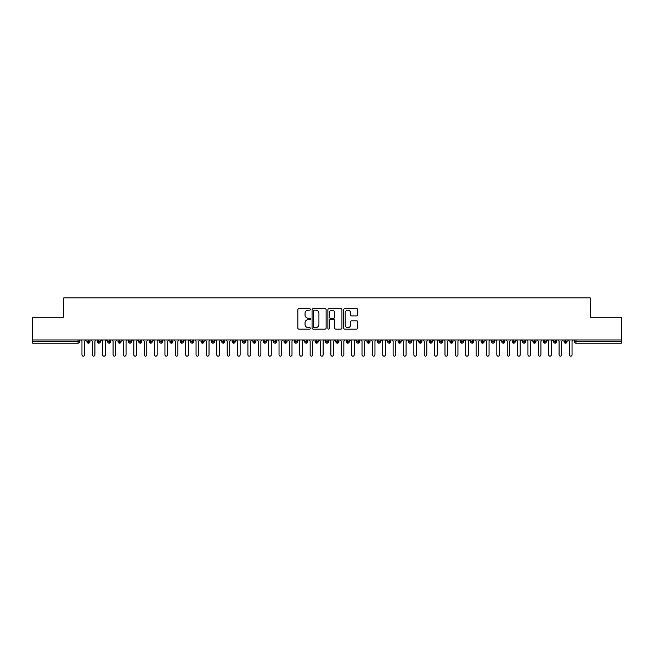 <?xml version="1.0" encoding="UTF-8"?>
<svg xmlns="http://www.w3.org/2000/svg" width="654" height="654" viewBox="0 0 654 654"><rect width="100%" height="100%" fill="white"/><g stroke="black" fill="none" stroke-linecap="round" stroke-linejoin="round"><path stroke-width="0.98" d="M310.405 309.44A0.711 0.711 0 0 0 309.694 308.729L298.878 308.729A1.022 1.022 0 0 0 297.856 309.751L297.856 328.071A1.022 1.022 0 0 0 298.878 329.093L309.694 329.093A0.711 0.711 0 0 0 310.405 328.382A0.711 0.711 0 0 0 309.694 327.662L308.296 327.662A3.262 3.262 0 0 1 305.034 324.409L305.034 322.88A3.262 3.262 0 0 1 308.296 319.626L309.694 319.626A0.711 0.711 0 0 0 310.405 318.907A0.711 0.711 0 0 0 309.694 318.196L308.296 318.196A3.262 3.262 0 0 1 305.034 314.942L305.034 313.413A3.262 3.262 0 0 1 308.296 310.151L309.694 310.151A0.711 0.711 0 0 0 310.405 309.44M356.749 315.907A1.022 1.022 0 0 0 357.771 314.885L357.771 309.751A1.022 1.022 0 0 0 356.749 308.729L344.74 308.729A1.022 1.022 0 0 0 343.718 309.751L343.718 328.071A1.022 1.022 0 0 0 344.74 329.093L356.749 329.093A1.022 1.022 0 0 0 357.771 328.071L357.771 321.866A1.022 1.022 0 0 0 356.749 320.844L351.615 320.844A1.022 1.022 0 0 0 350.593 321.866L350.593 324.94A2.722 2.722 0 0 1 347.871 327.662A2.722 2.722 0 0 1 345.149 324.94L345.149 312.882A2.722 2.722 0 0 1 347.871 310.151A2.722 2.722 0 0 1 350.593 312.882L350.593 314.885A1.022 1.022 0 0 0 351.615 315.907L356.749 315.907M32.7 339.966L621.3 339.966L621.3 317.247L590.186 317.247L590.186 297.856L63.814 297.856L63.814 317.247L32.7 317.247L32.7 341.625L78.047 341.625L78.047 339.966M326.109 309.751A1.022 1.022 0 0 0 325.087 308.729L313.078 308.729A1.022 1.022 0 0 0 312.056 309.751L312.056 328.071A1.022 1.022 0 0 0 313.078 329.093L325.087 329.093A1.022 1.022 0 0 0 326.109 328.071L326.109 309.751M328.913 308.729L340.922 308.729A1.022 1.022 0 0 1 341.944 309.751L341.944 328.071A1.022 1.022 0 0 1 340.922 329.093L335.78 329.093A1.022 1.022 0 0 1 334.766 328.071L334.766 320.64A1.022 1.022 0 0 0 333.744 319.626L330.335 319.626A1.022 1.022 0 0 0 329.314 320.64L329.314 328.382A0.711 0.711 0 0 1 328.602 329.093A0.711 0.711 0 0 1 327.891 328.382L327.891 309.751A1.022 1.022 0 0 1 328.913 308.729M79.608 341.625L78.047 341.625L78.047 343.178A1.553 1.553 0 0 0 79.608 341.625L79.608 339.966L79.608 341.625A1.553 1.553 0 0 1 78.047 343.178L32.7 343.178L32.7 341.625M621.3 339.966L621.3 343.178L575.953 343.178A1.553 1.553 0 0 1 574.392 341.625L574.392 339.966M88.478 339.966L88.478 343.178A1.553 1.553 0 0 1 86.917 341.625L86.917 339.966M89.982 339.966L89.982 341.625A1.553 1.553 0 0 1 88.478 343.178A1.553 1.553 0 0 0 89.982 341.625L86.917 341.625A1.553 1.553 0 0 0 88.478 343.178M98.844 339.966L98.844 343.178A1.553 1.553 0 0 1 97.291 341.625L97.291 339.966L97.291 341.625A1.553 1.553 0 0 0 98.844 343.178A1.553 1.553 0 0 0 100.348 341.625L100.348 339.966M109.218 339.966L109.218 343.178A1.553 1.553 0 0 1 107.665 341.625L107.665 339.966L107.665 341.625A1.553 1.553 0 0 0 109.218 343.178A1.553 1.553 0 0 0 110.722 341.625L110.722 339.966M119.592 339.966L119.592 343.178A1.553 1.553 0 0 1 118.031 341.625L118.031 339.966L118.031 341.625A1.553 1.553 0 0 0 119.592 343.178A1.553 1.553 0 0 0 121.096 341.625L121.096 339.966M129.958 339.966L129.958 343.178A1.553 1.553 0 0 1 128.405 341.625L128.405 339.966L128.405 341.625A1.553 1.553 0 0 0 129.958 343.178A1.553 1.553 0 0 0 131.462 341.625L131.462 339.966M140.332 339.966L140.332 343.178A1.553 1.553 0 0 1 138.779 341.625L138.779 339.966L138.779 341.625A1.553 1.553 0 0 0 140.332 343.178A1.553 1.553 0 0 0 141.836 341.625L141.836 339.966M150.706 339.966L150.706 343.178A1.553 1.553 0 0 1 149.153 341.625L149.153 339.966L149.153 341.625A1.553 1.553 0 0 0 150.706 343.178A1.553 1.553 0 0 0 152.21 341.625L152.21 339.966M161.08 339.966L161.08 343.178A1.553 1.553 0 0 1 159.519 341.625L159.519 339.966L159.519 341.625A1.553 1.553 0 0 0 161.08 343.178A1.553 1.553 0 0 0 162.584 341.625L162.584 339.966M171.446 339.966L171.446 343.178A1.553 1.553 0 0 1 169.893 341.625L169.893 339.966L169.893 341.625A1.553 1.553 0 0 0 171.446 343.178A1.553 1.553 0 0 0 172.95 341.625L172.95 339.966M181.82 339.966L181.82 343.178A1.553 1.553 0 0 1 180.267 341.625L180.267 339.966L180.267 341.625A1.553 1.553 0 0 0 181.82 343.178A1.553 1.553 0 0 0 183.324 341.625L183.324 339.966M192.194 339.966L192.194 343.178A1.553 1.553 0 0 1 190.633 341.625L190.633 339.966L190.633 341.625A1.553 1.553 0 0 0 192.194 343.178A1.553 1.553 0 0 0 193.698 341.625L193.698 339.966M202.568 339.966L202.568 343.178A1.553 1.553 0 0 1 201.007 341.625L201.007 339.966L201.007 341.625A1.553 1.553 0 0 0 202.568 343.178A1.553 1.553 0 0 0 204.064 341.625L204.064 339.966M212.934 339.966L212.934 343.178A1.553 1.553 0 0 1 211.381 341.625A1.553 1.553 0 0 0 212.934 343.178A1.553 1.553 0 0 1 211.381 341.625L211.381 339.966M214.438 339.966L214.438 341.625A1.553 1.553 0 0 1 212.934 343.178A1.553 1.553 0 0 0 214.438 341.625L211.381 341.625M223.308 343.178A1.553 1.553 0 0 1 221.755 341.625L221.755 339.966L221.755 341.625A1.553 1.553 0 0 0 223.308 343.178A1.553 1.553 0 0 0 224.812 341.625L224.812 339.966L224.812 341.625A1.553 1.553 0 0 1 223.308 343.178L223.308 341.625L224.812 341.625M233.682 339.966L233.682 343.178A1.553 1.553 0 0 1 232.121 341.625L232.121 339.966L232.121 341.625A1.553 1.553 0 0 0 233.682 343.178A1.553 1.553 0 0 0 235.187 341.625L235.187 339.966M244.048 339.966L244.048 343.178A1.553 1.553 0 0 1 242.495 341.625L242.495 339.966L242.495 341.625A1.553 1.553 0 0 0 244.048 343.178A1.553 1.553 0 0 0 245.552 341.625L245.552 339.966M254.422 339.966L254.422 341.625L252.869 341.625L252.869 339.966L252.869 341.625A1.553 1.553 0 0 0 254.422 343.178A1.553 1.553 0 0 0 255.927 341.625L255.927 339.966L255.927 341.625A1.553 1.553 0 0 1 254.422 343.178A1.553 1.553 0 0 1 252.869 341.625A1.553 1.553 0 0 0 254.422 343.178L254.422 341.625L255.927 341.625M264.796 339.966L264.796 343.178A1.553 1.553 0 0 1 263.243 341.625L263.243 339.966L263.243 341.625A1.553 1.553 0 0 0 264.796 343.178A1.553 1.553 0 0 0 266.301 341.625L266.301 339.966M275.171 339.966L275.171 343.178A1.553 1.553 0 0 1 273.609 341.625L273.609 339.966L273.609 341.625A1.553 1.553 0 0 0 275.171 343.178A1.553 1.553 0 0 0 276.675 341.625L276.675 339.966M285.536 339.966L285.536 343.178A1.553 1.553 0 0 1 283.983 341.625L283.983 339.966L283.983 341.625A1.553 1.553 0 0 0 285.536 343.178A1.553 1.553 0 0 0 287.041 341.625L287.041 339.966M295.91 339.966L295.91 343.178A1.553 1.553 0 0 1 294.357 341.625L294.357 339.966M297.415 339.966L297.415 341.625A1.553 1.553 0 0 1 295.91 343.178A1.553 1.553 0 0 0 297.415 341.625L294.357 341.625A1.553 1.553 0 0 0 295.91 343.178M306.285 339.966L306.285 343.178A1.553 1.553 0 0 1 304.723 341.625L304.723 339.966L304.723 341.625A1.553 1.553 0 0 0 306.285 343.178A1.553 1.553 0 0 0 307.789 341.625L307.789 339.966M316.65 339.966L316.65 343.178A1.553 1.553 0 0 1 315.097 341.625L315.097 339.966M318.155 339.966L318.155 341.625A1.553 1.553 0 0 1 316.65 343.178A1.553 1.553 0 0 0 318.155 341.625L315.097 341.625A1.553 1.553 0 0 0 316.65 343.178M327.025 339.966L327.025 343.178A1.553 1.553 0 0 1 325.471 341.625L325.471 339.966M328.529 339.966L328.529 341.625A1.553 1.553 0 0 1 327.025 343.178A1.553 1.553 0 0 0 328.529 341.625L325.471 341.625A1.553 1.553 0 0 0 327.025 343.178M337.399 339.966L337.399 343.178A1.553 1.553 0 0 1 335.845 341.625A1.553 1.553 0 0 0 337.399 343.178A1.553 1.553 0 0 1 335.845 341.625L335.845 339.966M338.903 339.966L338.903 341.625L338.903 339.966M347.773 339.966L347.773 343.178A1.553 1.553 0 0 1 346.211 341.625L346.211 339.966M349.277 339.966L349.277 341.625A1.553 1.553 0 0 1 347.773 343.178A1.553 1.553 0 0 0 349.277 341.625L346.211 341.625A1.553 1.553 0 0 0 347.773 343.178M358.139 339.966L358.139 343.178A1.553 1.553 0 0 1 356.585 341.625L356.585 339.966M359.643 339.966L359.643 341.625A1.553 1.553 0 0 1 358.139 343.178A1.553 1.553 0 0 0 359.643 341.625L356.585 341.625A1.553 1.553 0 0 0 358.139 343.178M368.513 339.966L368.513 343.178A1.553 1.553 0 0 1 366.959 341.625L366.959 339.966M370.017 339.966L370.017 341.625A1.553 1.553 0 0 1 368.513 343.178A1.553 1.553 0 0 0 370.017 341.625L366.959 341.625A1.553 1.553 0 0 0 368.513 343.178M378.887 339.966L378.887 343.178A1.553 1.553 0 0 1 377.325 341.625L377.325 339.966M380.391 339.966L380.391 341.625A1.553 1.553 0 0 1 378.887 343.178A1.553 1.553 0 0 0 380.391 341.625L377.325 341.625A1.553 1.553 0 0 0 378.887 343.178M389.261 339.966L389.261 343.178A1.553 1.553 0 0 1 387.699 341.625L387.699 339.966M390.757 339.966L390.757 341.625L390.757 339.966M399.627 339.966L399.627 343.178A1.553 1.553 0 0 1 398.073 341.625L398.073 339.966M401.131 339.966L401.131 341.625A1.553 1.553 0 0 1 399.627 343.178A1.553 1.553 0 0 0 401.131 341.625L398.073 341.625A1.553 1.553 0 0 0 399.627 343.178M410.001 339.966L410.001 343.178A1.553 1.553 0 0 1 408.448 341.625L408.448 339.966L408.448 341.625A1.553 1.553 0 0 0 410.001 343.178A1.553 1.553 0 0 0 411.505 341.625L411.505 339.966M420.375 339.966L420.375 343.178A1.553 1.553 0 0 1 418.813 341.625L418.813 339.966M421.879 339.966L421.879 341.625L421.879 339.966M430.741 339.966L430.741 343.178A1.553 1.553 0 0 1 429.188 341.625A1.553 1.553 0 0 0 430.741 343.178A1.553 1.553 0 0 1 429.188 341.625L429.188 339.966M432.245 339.966L432.245 341.625L432.245 339.966M441.115 339.966L441.115 343.178A1.553 1.553 0 0 1 439.562 341.625L439.562 339.966L439.562 341.625A1.553 1.553 0 0 0 441.115 343.178A1.553 1.553 0 0 0 442.619 341.625L442.619 339.966M451.489 339.966L451.489 343.178A1.553 1.553 0 0 1 449.936 341.625A1.553 1.553 0 0 0 451.489 343.178A1.553 1.553 0 0 1 449.936 341.625L449.936 339.966M452.993 339.966L452.993 341.625A1.553 1.553 0 0 1 451.489 343.178A1.553 1.553 0 0 0 452.993 341.625L449.936 341.625M461.863 339.966L461.863 343.178A1.553 1.553 0 0 1 460.302 341.625L460.302 339.966L460.302 341.625A1.553 1.553 0 0 0 461.863 343.178A1.553 1.553 0 0 0 463.367 341.625L463.367 339.966M472.229 339.966L472.229 343.178A1.553 1.553 0 0 1 470.676 341.625L470.676 339.966M473.733 339.966L473.733 341.625L473.733 339.966M482.603 339.966L482.603 343.178A1.553 1.553 0 0 1 481.05 341.625A1.553 1.553 0 0 0 482.603 343.178A1.553 1.553 0 0 1 481.05 341.625L481.05 339.966M484.107 339.966L484.107 341.625L484.107 339.966M492.977 339.966L492.977 343.178A1.553 1.553 0 0 1 491.416 341.625L491.416 339.966M494.481 339.966L494.481 341.625L494.481 339.966M503.343 339.966L503.343 343.178A1.553 1.553 0 0 1 501.79 341.625L501.79 339.966M504.847 339.966L504.847 341.625A1.553 1.553 0 0 1 503.343 343.178A1.553 1.553 0 0 0 504.847 341.625L501.79 341.625A1.553 1.553 0 0 0 503.343 343.178M513.717 339.966L513.717 343.178A1.553 1.553 0 0 1 512.164 341.625A1.553 1.553 0 0 0 513.717 343.178A1.553 1.553 0 0 1 512.164 341.625L512.164 339.966M515.221 339.966L515.221 341.625A1.553 1.553 0 0 1 513.717 343.178A1.553 1.553 0 0 0 515.221 341.625L512.164 341.625M524.091 339.966L524.091 343.178A1.553 1.553 0 0 1 522.538 341.625A1.553 1.553 0 0 0 524.091 343.178A1.553 1.553 0 0 1 522.538 341.625L522.538 339.966M525.595 339.966L525.595 341.625L525.595 339.966M534.465 339.966L534.465 343.178A1.553 1.553 0 0 1 532.904 341.625L532.904 339.966L532.904 341.625A1.553 1.553 0 0 0 534.465 343.178A1.553 1.553 0 0 0 535.969 341.625L535.969 339.966M544.831 339.966L544.831 343.178A1.553 1.553 0 0 1 543.278 341.625A1.553 1.553 0 0 0 544.831 343.178A1.553 1.553 0 0 1 543.278 341.625L543.278 339.966M546.335 339.966L546.335 341.625A1.553 1.553 0 0 1 544.831 343.178A1.553 1.553 0 0 0 546.335 341.625L543.278 341.625M555.205 339.966L555.205 343.178A1.553 1.553 0 0 1 553.652 341.625A1.553 1.553 0 0 0 555.205 343.178A1.553 1.553 0 0 1 553.652 341.625L553.652 339.966M556.709 339.966L556.709 341.625L556.709 339.966M565.579 339.966L565.579 343.178A1.553 1.553 0 0 1 564.018 341.625L564.018 339.966M567.083 339.966L567.083 341.625L567.083 339.966M223.308 339.966L223.308 341.625L221.755 341.625M337.399 343.178A1.553 1.553 0 0 0 338.903 341.625A1.553 1.553 0 0 1 337.399 343.178M389.261 343.178A1.553 1.553 0 0 0 390.757 341.625A1.553 1.553 0 0 1 389.261 343.178A1.553 1.553 0 0 1 387.699 341.625L390.757 341.625M420.375 343.178A1.553 1.553 0 0 0 421.879 341.625A1.553 1.553 0 0 1 420.375 343.178A1.553 1.553 0 0 1 418.813 341.625L421.879 341.625M430.741 343.178A1.553 1.553 0 0 0 432.245 341.625A1.553 1.553 0 0 1 430.741 343.178M472.229 343.178A1.553 1.553 0 0 0 473.733 341.625A1.553 1.553 0 0 1 472.229 343.178A1.553 1.553 0 0 1 470.676 341.625L473.733 341.625M482.603 343.178A1.553 1.553 0 0 0 484.107 341.625A1.553 1.553 0 0 1 482.603 343.178M492.977 343.178A1.553 1.553 0 0 0 494.481 341.625A1.553 1.553 0 0 1 492.977 343.178A1.553 1.553 0 0 1 491.416 341.625L494.481 341.625M524.091 343.178A1.553 1.553 0 0 0 525.595 341.625A1.553 1.553 0 0 1 524.091 343.178M555.205 343.178A1.553 1.553 0 0 0 556.709 341.625A1.553 1.553 0 0 1 555.205 343.178M575.953 343.178A1.553 1.553 0 0 1 574.392 341.625A1.553 1.553 0 0 0 575.953 343.178L575.953 341.625L621.3 341.625M565.579 343.178A1.553 1.553 0 0 0 567.083 341.625A1.553 1.553 0 0 1 565.579 343.178A1.553 1.553 0 0 1 564.018 341.625L567.083 341.625M314.198 310.151A0.711 0.711 0 0 0 313.487 310.871L313.487 326.951A0.711 0.711 0 0 0 314.198 327.662L315.678 327.662A3.262 3.262 0 0 0 318.931 324.409L318.931 313.413A3.262 3.262 0 0 0 315.678 310.151L314.198 310.151M334.766 312.931A2.722 2.722 0 0 0 332.036 310.209A2.722 2.722 0 0 0 329.314 312.931L329.314 317.182A1.022 1.022 0 0 0 330.335 318.196L333.744 318.196A1.022 1.022 0 0 0 334.766 317.182L334.766 312.931M81.963 354.852L81.963 341.257L81.963 354.852A1.3 1.3 0 0 0 83.262 356.144A1.3 1.3 0 0 0 84.562 354.852L84.562 341.257L84.562 354.852M85.854 339.966L84.562 341.257M81.963 341.257L80.671 339.966M92.337 354.852L92.337 341.257L92.337 354.852A1.3 1.3 0 0 0 93.636 356.144A1.3 1.3 0 0 0 94.928 354.852L94.928 341.257L94.928 354.852M102.711 354.852L102.711 341.257L102.711 354.852A1.3 1.3 0 0 0 104.002 356.144A1.3 1.3 0 0 0 105.302 354.852L105.302 341.257L105.302 354.852M113.085 354.852L113.085 341.257L113.085 354.852A1.3 1.3 0 0 0 114.376 356.144A1.3 1.3 0 0 0 115.676 354.852L115.676 341.257L115.676 354.852M123.451 354.852L123.451 341.257L123.451 354.852A1.3 1.3 0 0 0 124.751 356.144A1.3 1.3 0 0 0 126.05 354.852L126.05 341.257L126.05 354.852M96.228 339.966L94.928 341.257M92.337 341.257L91.045 339.966M106.602 339.966L105.302 341.257M102.711 341.257L101.411 339.966M116.968 339.966L115.676 341.257M113.085 341.257L111.785 339.966M127.342 339.966L126.05 341.257M123.451 341.257L122.159 339.966M133.825 354.852L133.825 341.257L133.825 354.852A1.3 1.3 0 0 0 135.125 356.144A1.3 1.3 0 0 0 136.416 354.852L136.416 341.257L136.416 354.852M137.716 339.966L136.416 341.257M133.825 341.257L132.525 339.966M144.199 354.852L144.199 341.257L144.199 354.852A1.3 1.3 0 0 0 145.49 356.144A1.3 1.3 0 0 0 146.79 354.852L146.79 341.257L146.79 354.852M154.565 354.852L154.565 341.257L154.565 354.852A1.3 1.3 0 0 0 155.865 356.144A1.3 1.3 0 0 0 157.164 354.852L157.164 341.257L157.164 354.852M164.939 354.852L164.939 341.257L164.939 354.852A1.3 1.3 0 0 0 166.239 356.144A1.3 1.3 0 0 0 167.53 354.852L167.53 341.257L167.53 354.852M175.313 354.852L175.313 341.257L175.313 354.852A1.3 1.3 0 0 0 176.613 356.144A1.3 1.3 0 0 0 177.904 354.852L177.904 341.257L177.904 354.852M148.09 339.966L146.79 341.257M144.199 341.257L142.899 339.966M158.456 339.966L157.164 341.257M154.565 341.257L153.273 339.966M168.83 339.966L167.53 341.257M164.939 341.257L163.647 339.966M179.204 339.966L177.904 341.257M175.313 341.257L174.013 339.966M185.687 354.852L185.687 341.257L185.687 354.852A1.3 1.3 0 0 0 186.979 356.144A1.3 1.3 0 0 0 188.278 354.852L188.278 341.257L188.278 354.852M196.053 354.852L196.053 341.257L196.053 354.852A1.3 1.3 0 0 0 197.353 356.144A1.3 1.3 0 0 0 198.653 354.852L198.653 341.257L198.653 354.852M206.427 354.852L206.427 341.257L206.427 354.852A1.3 1.3 0 0 0 207.727 356.144A1.3 1.3 0 0 0 209.018 354.852L209.018 341.257L209.018 354.852M216.801 354.852L216.801 341.257L216.801 354.852A1.3 1.3 0 0 0 218.093 356.144A1.3 1.3 0 0 0 219.392 354.852L219.392 341.257L219.392 354.852M227.175 354.852L227.175 341.257L227.175 354.852A1.3 1.3 0 0 0 228.467 356.144A1.3 1.3 0 0 0 229.767 354.852L229.767 341.257L229.767 354.852M189.57 339.966L188.278 341.257M185.687 341.257L184.387 339.966M199.944 339.966L198.653 341.257M196.053 341.257L194.761 339.966M210.318 339.966L209.018 341.257M206.427 341.257L205.135 339.966M220.692 339.966L219.392 341.257M216.801 341.257L215.501 339.966M231.058 339.966L229.767 341.257M227.175 341.257L225.875 339.966M237.541 354.852L237.541 341.257L237.541 354.852A1.3 1.3 0 0 0 238.841 356.144A1.3 1.3 0 0 0 240.132 354.852L240.132 341.257L240.132 354.852M241.432 339.966L240.132 341.257M237.541 341.257L236.249 339.966M247.915 354.852L247.915 341.257L247.915 354.852A1.3 1.3 0 0 0 249.215 356.144A1.3 1.3 0 0 0 250.507 354.852L250.507 341.257L250.507 354.852M251.806 339.966L250.507 341.257M247.915 341.257L246.615 339.966M258.289 354.852L258.289 341.257L258.289 354.852A1.3 1.3 0 0 0 259.581 356.144A1.3 1.3 0 0 0 260.881 354.852L260.881 341.257L260.881 354.852M262.172 339.966L260.881 341.257M258.289 341.257L256.989 339.966M268.655 354.852L268.655 341.257L268.655 354.852A1.3 1.3 0 0 0 269.955 356.144A1.3 1.3 0 0 0 271.255 354.852L271.255 341.257L271.255 354.852M272.546 339.966L271.255 341.257M268.655 341.257L267.363 339.966M279.029 354.852L279.029 341.257L279.029 354.852A1.3 1.3 0 0 0 280.329 356.144A1.3 1.3 0 0 0 281.621 354.852L281.621 341.257L281.621 354.852M282.92 339.966L281.621 341.257M279.029 341.257L277.737 339.966M289.403 354.852L289.403 341.257L289.403 354.852A1.3 1.3 0 0 0 290.695 356.144A1.3 1.3 0 0 0 291.995 354.852L291.995 341.257L291.995 354.852M293.294 339.966L291.995 341.257M289.403 341.257L288.103 339.966M299.777 354.852L299.777 341.257L299.777 354.852A1.3 1.3 0 0 0 301.069 356.144A1.3 1.3 0 0 0 302.369 354.852L302.369 341.257L302.369 354.852M303.66 339.966L302.369 341.257M299.777 341.257L298.477 339.966M310.143 354.852L310.143 341.257L310.143 354.852A1.3 1.3 0 0 0 311.443 356.144A1.3 1.3 0 0 0 312.743 354.852L312.743 341.257L312.743 354.852M314.034 339.966L312.743 341.257M310.143 341.257L308.851 339.966M320.517 354.852L320.517 341.257L320.517 354.852A1.3 1.3 0 0 0 321.817 356.144A1.3 1.3 0 0 0 323.109 354.852L323.109 341.257L323.109 354.852M324.409 339.966L323.109 341.257M320.517 341.257L319.217 339.966M330.891 354.852L330.891 341.257L330.891 354.852A1.3 1.3 0 0 0 332.183 356.144A1.3 1.3 0 0 0 333.483 354.852L333.483 341.257L333.483 354.852M334.783 339.966L333.483 341.257M330.891 341.257L329.591 339.966M341.257 354.852L341.257 341.257L341.257 354.852A1.3 1.3 0 0 0 342.557 356.144A1.3 1.3 0 0 0 343.857 354.852L343.857 341.257L343.857 354.852M345.149 339.966L343.857 341.257M341.257 341.257L339.966 339.966M351.631 354.852L351.631 341.257L351.631 354.852A1.3 1.3 0 0 0 352.931 356.144A1.3 1.3 0 0 0 354.223 354.852L354.223 341.257L354.223 354.852M355.523 339.966L354.223 341.257M351.631 341.257L350.34 339.966M362.005 354.852L362.005 341.257L362.005 354.852A1.3 1.3 0 0 0 363.305 356.144A1.3 1.3 0 0 0 364.597 354.852L364.597 341.257L364.597 354.852M365.897 339.966L364.597 341.257M362.005 341.257L360.706 339.966M372.379 354.852L372.379 341.257L372.379 354.852A1.3 1.3 0 0 0 373.671 356.144A1.3 1.3 0 0 0 374.971 354.852L374.971 341.257L374.971 354.852M376.263 339.966L374.971 341.257M372.379 341.257L371.08 339.966M382.745 354.852L382.745 341.257L382.745 354.852A1.3 1.3 0 0 0 384.045 356.144A1.3 1.3 0 0 0 385.345 354.852L385.345 341.257L385.345 354.852M386.637 339.966L385.345 341.257M382.745 341.257L381.454 339.966M393.119 354.852L393.119 341.257L393.119 354.852A1.3 1.3 0 0 0 394.419 356.144A1.3 1.3 0 0 0 395.711 354.852L395.711 341.257L395.711 354.852M397.011 339.966L395.711 341.257M393.119 341.257L391.828 339.966M403.493 354.852L403.493 341.257L403.493 354.852A1.3 1.3 0 0 0 404.785 356.144A1.3 1.3 0 0 0 406.085 354.852L406.085 341.257L406.085 354.852M407.385 339.966L406.085 341.257M403.493 341.257L402.194 339.966M413.868 354.852L413.868 341.257L413.868 354.852A1.3 1.3 0 0 0 415.159 356.144A1.3 1.3 0 0 0 416.459 354.852L416.459 341.257L416.459 354.852M417.751 339.966L416.459 341.257M413.868 341.257L412.568 339.966M424.233 354.852L424.233 341.257L424.233 354.852A1.3 1.3 0 0 0 425.533 356.144A1.3 1.3 0 0 0 426.825 354.852L426.825 341.257L426.825 354.852M428.125 339.966L426.825 341.257M424.233 341.257L422.942 339.966M434.608 354.852L434.608 341.257L434.608 354.852A1.3 1.3 0 0 0 435.907 356.144A1.3 1.3 0 0 0 437.199 354.852L437.199 341.257L437.199 354.852M438.499 339.966L437.199 341.257M434.608 341.257L433.308 339.966M444.982 354.852L444.982 341.257L444.982 354.852A1.3 1.3 0 0 0 446.273 356.144A1.3 1.3 0 0 0 447.573 354.852L447.573 341.257L447.573 354.852M448.865 339.966L447.573 341.257M444.982 341.257L443.682 339.966M455.348 354.852L455.348 341.257L455.348 354.852A1.3 1.3 0 0 0 456.647 356.144A1.3 1.3 0 0 0 457.947 354.852L457.947 341.257L457.947 354.852M459.239 339.966L457.947 341.257M455.348 341.257L454.056 339.966M465.722 354.852L465.722 341.257L465.722 354.852A1.3 1.3 0 0 0 467.021 356.144A1.3 1.3 0 0 0 468.313 354.852L468.313 341.257L468.313 354.852M469.613 339.966L468.313 341.257M465.722 341.257L464.43 339.966M476.096 354.852L476.096 341.257L476.096 354.852A1.3 1.3 0 0 0 477.387 356.144A1.3 1.3 0 0 0 478.687 354.852L478.687 341.257L478.687 354.852M479.987 339.966L478.687 341.257M476.096 341.257L474.796 339.966M486.47 354.852L486.47 341.257L486.47 354.852A1.3 1.3 0 0 0 487.761 356.144A1.3 1.3 0 0 0 489.061 354.852L489.061 341.257L489.061 354.852M490.353 339.966L489.061 341.257M486.47 341.257L485.17 339.966M496.836 354.852L496.836 341.257L496.836 354.852A1.3 1.3 0 0 0 498.135 356.144A1.3 1.3 0 0 0 499.435 354.852L499.435 341.257L499.435 354.852M500.727 339.966L499.435 341.257M496.836 341.257L495.544 339.966M507.21 354.852L507.21 341.257L507.21 354.852A1.3 1.3 0 0 0 508.51 356.144A1.3 1.3 0 0 0 509.801 354.852L509.801 341.257L509.801 354.852M511.101 339.966L509.801 341.257M507.21 341.257L505.91 339.966M517.584 354.852L517.584 341.257L517.584 354.852A1.3 1.3 0 0 0 518.875 356.144A1.3 1.3 0 0 0 520.175 354.852L520.175 341.257L520.175 354.852M521.475 339.966L520.175 341.257M517.584 341.257L516.284 339.966M527.95 354.852L527.95 341.257L527.95 354.852A1.3 1.3 0 0 0 529.25 356.144A1.3 1.3 0 0 0 530.549 354.852L530.549 341.257L530.549 354.852M531.841 339.966L530.549 341.257M527.95 341.257L526.658 339.966M538.324 354.852L538.324 341.257L538.324 354.852A1.3 1.3 0 0 0 539.624 356.144A1.3 1.3 0 0 0 540.915 354.852L540.915 341.257L540.915 354.852M542.215 339.966L540.915 341.257M538.324 341.257L537.032 339.966M548.698 354.852L548.698 341.257L548.698 354.852A1.3 1.3 0 0 0 549.998 356.144A1.3 1.3 0 0 0 551.289 354.852L551.289 341.257L551.289 354.852M552.589 339.966L551.289 341.257M548.698 341.257L547.398 339.966M559.072 354.852L559.072 341.257L559.072 354.852A1.3 1.3 0 0 0 560.364 356.144A1.3 1.3 0 0 0 561.663 354.852L561.663 341.257L561.663 354.852M562.955 339.966L561.663 341.257M559.072 341.257L557.772 339.966M569.438 354.852L569.438 341.257L569.438 354.852A1.3 1.3 0 0 0 570.738 356.144A1.3 1.3 0 0 0 572.037 354.852L572.037 341.257L572.037 354.852M573.329 339.966L572.037 341.257M569.438 341.257L568.146 339.966M575.953 339.966L575.953 341.625L574.392 341.625M97.291 341.625A1.553 1.553 0 0 0 98.844 343.178A1.553 1.553 0 0 0 100.348 341.625L97.291 341.625M107.665 341.625A1.553 1.553 0 0 0 109.218 343.178A1.553 1.553 0 0 0 110.722 341.625L107.665 341.625M118.031 341.625A1.553 1.553 0 0 0 119.592 343.178A1.553 1.553 0 0 0 121.096 341.625L118.031 341.625M128.405 341.625A1.553 1.553 0 0 0 129.958 343.178A1.553 1.553 0 0 0 131.462 341.625L128.405 341.625M138.779 341.625L141.836 341.625A1.553 1.553 0 0 1 140.332 343.178M149.153 341.625A1.553 1.553 0 0 0 150.706 343.178A1.553 1.553 0 0 0 152.21 341.625L149.153 341.625M159.519 341.625L162.584 341.625A1.553 1.553 0 0 1 161.08 343.178M169.893 341.625A1.553 1.553 0 0 0 171.446 343.178A1.553 1.553 0 0 0 172.95 341.625L169.893 341.625M180.267 341.625A1.553 1.553 0 0 0 181.82 343.178A1.553 1.553 0 0 0 183.324 341.625L180.267 341.625M190.633 341.625A1.553 1.553 0 0 0 192.194 343.178A1.553 1.553 0 0 0 193.698 341.625L190.633 341.625M201.007 341.625A1.553 1.553 0 0 0 202.568 343.178A1.553 1.553 0 0 0 204.064 341.625L201.007 341.625M232.121 341.625L235.187 341.625A1.553 1.553 0 0 1 233.682 343.178M242.495 341.625A1.553 1.553 0 0 0 244.048 343.178A1.553 1.553 0 0 0 245.552 341.625L242.495 341.625M263.243 341.625L266.301 341.625A1.553 1.553 0 0 1 264.796 343.178M273.609 341.625A1.553 1.553 0 0 0 275.171 343.178A1.553 1.553 0 0 0 276.675 341.625L273.609 341.625M283.983 341.625L287.041 341.625A1.553 1.553 0 0 1 285.536 343.178M304.723 341.625L307.789 341.625A1.553 1.553 0 0 1 306.285 343.178M335.845 341.625L338.903 341.625M408.448 341.625L411.505 341.625A1.553 1.553 0 0 1 410.001 343.178M429.188 341.625L432.245 341.625M439.562 341.625A1.553 1.553 0 0 0 441.115 343.178A1.553 1.553 0 0 0 442.619 341.625L439.562 341.625M460.302 341.625L463.367 341.625A1.553 1.553 0 0 1 461.863 343.178M481.05 341.625L484.107 341.625M522.538 341.625L525.595 341.625M532.904 341.625A1.553 1.553 0 0 0 534.465 343.178A1.553 1.553 0 0 0 535.969 341.625L532.904 341.625M553.652 341.625L556.709 341.625"/></g></svg>
